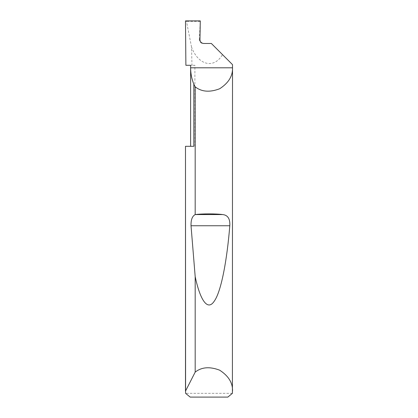 <?xml version="1.0" encoding="UTF-8"?>
<svg xmlns="http://www.w3.org/2000/svg" width="418" height="418" viewBox="0 0 418 418"><rect width="100%" height="100%" fill="white"/><g stroke="black" fill="none" stroke-linecap="round" stroke-linejoin="round"><path stroke-width="0.31" stroke-dasharray="2.09 1.57" d="M185.487 146.3L193.837 146.3M194.898 146.3L194.898 65.292L190.629 65.292M199.956 39.642L199.313 39.71C199.496 41.978 200.718 43.232 202.986 43.472L203.723 43.472M232.408 393.338L185.592 393.338M194.898 65.292L185.885 65.292M232.512 64.633L222.48 54.601C214.126 69.195 198.169 65.312 191.543 47.077L191.961 65.292M191.543 47.077L186.475 21.36L185.487 20.9M222.48 54.601L211.351 43.472L202.986 43.472M199.313 39.642L200.285 20.9M190.169 397.1L227.831 397.1M200.081 21.36L186.475 21.36"/><path stroke-width="0.63" d="M190.629 146.3L190.629 67.8C190.639 73.479 191.71 78.95 193.837 84.217L195.185 86.829C201.638 91.897 209.799 92.535 219.68 88.747C228.547 82.983 232.826 75.998 232.512 67.8L190.629 67.8L190.629 65.292L185.885 65.292L185.487 20.9L200.285 20.9L199.956 39.71C200.196 41.978 201.45 43.232 203.723 43.472L211.351 43.472L232.512 64.633L232.408 393.338L227.831 397.1L190.169 397.1L185.592 393.338L185.487 146.3L193.837 146.3L193.837 84.217M185.487 391.143L195.185 372.114C201.638 367.046 209.799 366.408 219.68 370.196C228.547 375.96 232.826 382.945 232.512 391.143M195.185 214.58L195.29 214.565C202.599 213.65 215.401 213.65 222.71 214.565C227.852 215.134 230.213 218.865 229.796 225.757C227.146 258.894 221.415 291.142 214.329 301.065C207.281 311.912 199.882 298.954 195.185 276.611L191.026 225.757C190.864 219.868 192.249 216.143 195.185 214.58L195.185 86.829M195.185 372.114L195.185 276.611M185.487 390.893L185.487 146.3M195.29 214.565L222.71 214.565M191.026 225.757L229.796 225.757"/></g></svg>
